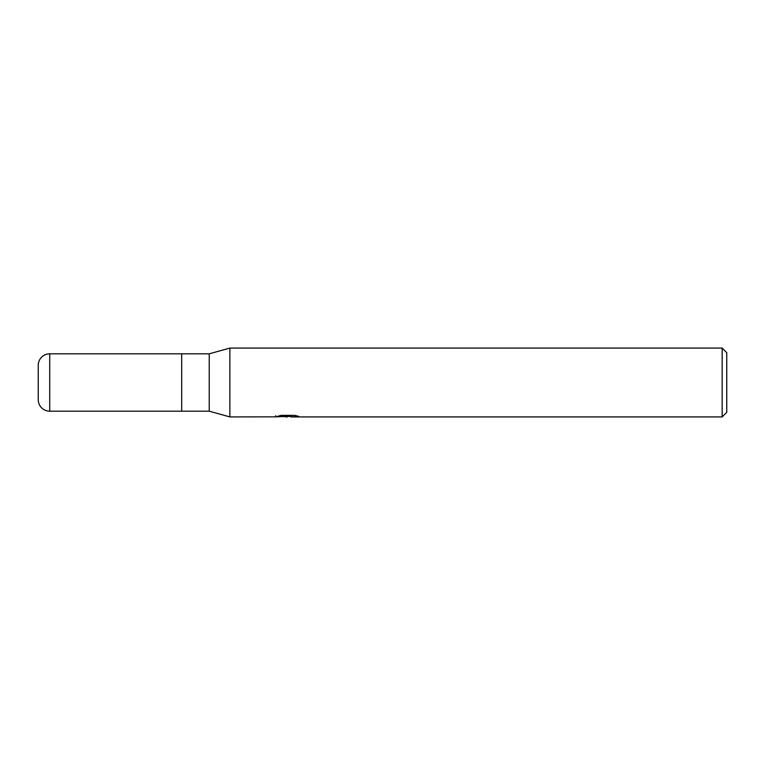 <?xml version="1.0" encoding="UTF-8"?>
<svg xmlns="http://www.w3.org/2000/svg" width="765" height="765" viewBox="0 0 765 765"><rect width="100%" height="100%" fill="white"/><g stroke="black" fill="none" stroke-linecap="round" stroke-linejoin="round"><path stroke-width="1.15" d="M275.782 416.849L229.883 416.925L209.228 411.188L181.688 411.188L181.688 353.812L209.228 353.812L229.883 348.075L722.16 348.075L726.75 352.665L726.75 412.335L722.16 416.925L290.901 416.925L290.767 415.758L292.488 415.366M209.228 411.188L209.228 353.812M229.883 416.925L229.883 348.075L229.883 416.925M290.767 416.38L283.251 416.59M287.257 416.925L285.632 416.925M722.16 416.925L722.16 348.075M275.782 415.701L275.782 416.858L288.635 416.275L277.628 416.275L281.214 415.366L294.793 415.366L298.733 416.38L290.767 416.906M288.635 415.366L288.635 416.275M49.725 353.812A11.475 11.475 0 0 0 38.25 365.288L38.25 399.713A11.475 11.475 0 0 0 49.725 411.188L49.725 353.812L181.688 353.812L181.688 411.188L49.725 411.188M288.635 415.778L290.767 415.778"/></g></svg>
